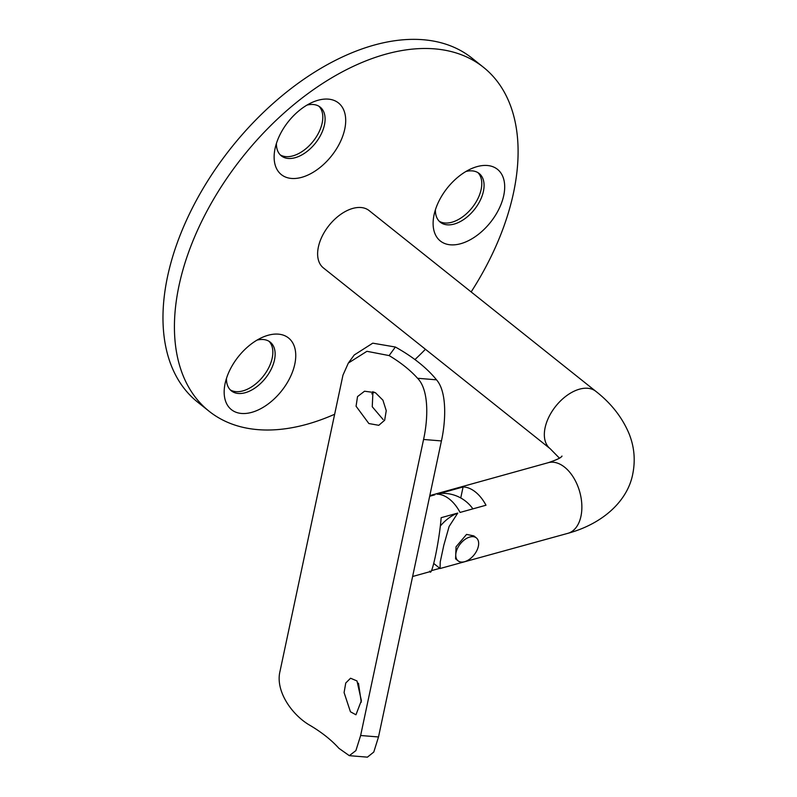 <?xml version="1.0" encoding="UTF-8"?>
<svg xmlns="http://www.w3.org/2000/svg" width="797" height="797" viewBox="0 0 797 797"><rect width="100%" height="100%" fill="white"/><g stroke="black" fill="none" stroke-linecap="round" stroke-linejoin="round"><path stroke-width="1.2" d="M472.89 508.865A36.662 36.662 0 0 0 442.813 493.343A31.75 19.098 128.6 0 0 437.164 494.18L463.087 486.967A36.662 22.525 74.5 0 1 475.41 491.968A36.662 22.525 74.5 0 1 485.991 505.228L460.068 512.431A36.662 22.525 74.5 0 0 449.488 499.171A36.662 22.525 74.5 0 0 437.164 494.18M469.832 537.029A14.665 8.827 128.6 0 0 457.617 548.087A14.665 8.827 128.6 0 0 458.066 560.829A14.665 8.827 128.6 0 0 464.591 561.696A14.665 8.827 128.6 0 0 476.805 550.637A14.665 8.827 128.6 0 0 476.357 537.895A14.665 8.827 128.6 0 0 469.832 537.029M476.357 537.895L473.866 535.913L466.554 534.408L456.043 546.792L455.585 558.846L458.066 560.829M268.151 335.258A45.828 27.576 -51.4 0 1 294.8 364.119A45.828 27.576 -51.4 0 1 251.762 412.348A45.828 27.576 -51.4 0 1 224.923 384.433A45.828 27.576 -51.4 0 1 262.522 337.28A45.828 27.576 -51.4 0 1 268.151 335.258M226.468 378.436A31.163 18.749 128.6 0 0 231.369 390.869A31.163 18.749 128.6 0 0 245.227 392.712A31.163 18.749 128.6 0 0 271.189 369.21A31.163 18.749 128.6 0 0 270.223 342.132A31.163 18.749 128.6 0 0 257.013 340.12M318.103 100.243A45.828 27.576 -51.4 0 1 344.752 129.104A45.828 27.576 -51.4 0 1 301.724 177.332A45.828 27.576 -51.4 0 1 274.885 149.418A45.828 27.576 -51.4 0 1 312.474 102.265A45.828 27.576 -51.4 0 1 318.103 100.243M276.42 143.42A31.163 18.749 128.6 0 0 281.321 155.853A31.163 18.749 128.6 0 0 295.179 157.696A31.163 18.749 128.6 0 0 321.141 134.195A31.163 18.749 128.6 0 0 320.185 107.117A31.163 18.749 128.6 0 0 306.965 105.104M477.094 166.613A45.828 27.576 -51.4 0 1 503.744 195.474A45.828 27.576 -51.4 0 1 460.706 243.703A45.828 27.576 -51.4 0 1 433.867 215.788A45.828 27.576 -51.4 0 1 471.455 168.635A45.828 27.576 -51.4 0 1 477.094 166.613M435.401 209.79A31.163 18.749 128.6 0 0 440.313 222.224A31.163 18.749 128.6 0 0 454.17 224.067A31.163 18.749 128.6 0 0 480.123 200.565A31.163 18.749 128.6 0 0 479.166 173.487A31.163 18.749 128.6 0 0 465.956 171.475M280.235 154.867A31.163 18.749 128.6 0 0 292.888 155.873A31.163 18.749 128.6 0 0 318.322 133.418A31.163 18.749 128.6 0 0 318.979 106.28M230.283 389.882A31.163 18.749 128.6 0 0 242.936 390.879A31.163 18.749 128.6 0 0 268.36 368.433A31.163 18.749 128.6 0 0 269.027 341.295M439.227 221.237A31.163 18.749 128.6 0 0 451.879 222.243A31.163 18.749 128.6 0 0 477.303 199.788A31.163 18.749 128.6 0 0 477.961 172.65M550.119 448.661L323.403 267.922A36.662 22.057 -51.4 0 1 318.382 247A36.662 22.057 -51.4 0 1 340.349 214.622A36.662 22.057 -51.4 0 1 369.111 210.577L595.827 391.327A36.662 22.057 -51.4 0 0 567.066 395.372A36.662 22.057 -51.4 0 0 545.098 427.74A36.662 22.057 -51.4 0 0 550.119 448.661L559.424 458.136M471.147 291.931A219.992 132.342 128.6 0 0 483.39 67.237A219.992 132.342 128.6 0 0 385.589 54.226A219.992 132.342 128.6 0 0 202.328 220.102A219.992 132.342 128.6 0 0 209.123 411.262A219.992 132.342 128.6 0 0 306.925 424.273A219.992 132.342 128.6 0 0 334.65 414.251M483.39 67.237L471.944 58.101A219.992 132.342 128.6 0 0 374.132 45.1A219.992 132.342 128.6 0 0 190.881 210.976A219.992 132.342 128.6 0 0 197.666 402.136L209.123 411.262M429.812 571.1C431.336 579.06 439.336 541.283 441.159 517.691L457.747 513.079L449.11 526.488L443.799 545.307L440.213 562.024L440.074 568.52L434.504 564.087A31.9 19.188 -51.4 0 1 433.698 563.369M562.044 456.123C560.849 456.273 564.156 457.329 548.236 462.688A36.662 22.525 74.5 0 1 564.605 467.172A36.662 22.525 74.5 0 1 580.953 516.267A36.662 22.525 74.5 0 1 567.872 533.332L440.074 568.52M439.814 568.321L431.436 570.652M429.663 496.262L434.853 494.817L429.732 495.953M440.502 525.821A31.9 19.188 -51.4 0 1 457.747 513.079M371.751 393.838A219.992 132.342 128.6 0 0 374.301 392.144M414.938 359.567A219.992 132.342 128.6 0 0 425.439 349.265M463.087 486.967L460.746 497.966M383.158 419.571L372.249 406.749L372.956 391.596M375.427 392.712L364.548 391.217L357.524 396.587L356.07 406.231L368.872 423.546L378.794 425.309L384.662 420.228L386.246 410.674L382.919 400.174L375.427 392.712M361.27 702.187L358.471 683.238M357.006 680.957L350.56 678.227L345.749 683.009L344.085 692.593L350.451 711.791L355.95 714.779L361.38 700.613L357.006 680.957M423.566 439.466C427.949 419.75 429.374 390.231 417.568 378.276A123.565 63.083 12 0 0 389.115 355.582L366.929 351.308L348.339 363.063L342.949 375.198L280.026 671.233C275.025 691.119 292.25 715.447 310.451 725.629A123.565 63.083 12 0 1 338.914 748.323L349.325 755.666L355.9 750.595L360.633 735.501L423.566 439.466L441.428 440.93C445.812 421.195 447.157 391.845 436.507 379.82A141.896 72.437 -168 0 0 395.372 347.024L389.115 355.582M348.339 363.063L354.237 354.984L372.757 343.168L395.372 347.024M360.633 735.501L378.505 736.966L441.428 440.93M378.505 736.966L373.783 752.049L367.417 757.15L349.325 755.666M417.568 378.276L436.507 379.82M595.827 391.327C610.99 403.143 622.029 417.15 628.923 433.349C634.243 446.39 635.538 459.849 632.808 473.727C628.006 499.928 604.096 523.41 567.872 533.332M430.659 571.479L412.607 576.5M548.236 462.688L429.802 495.604"/></g></svg>

